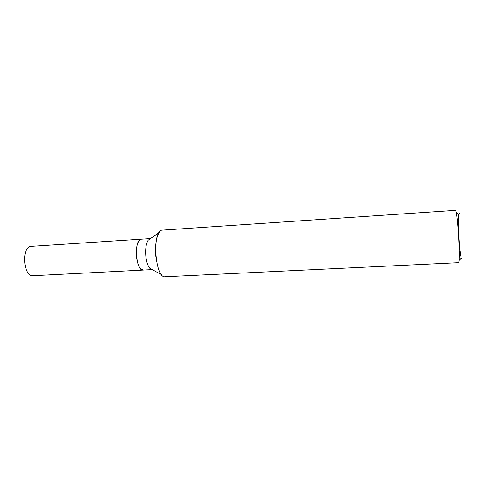 <?xml version="1.0" encoding="UTF-8"?>
<svg xmlns="http://www.w3.org/2000/svg" width="487" height="487" viewBox="0 0 487 487"><rect width="100%" height="100%" fill="white"/><g stroke="black" fill="none" stroke-linecap="round" stroke-linejoin="round"><path stroke-width="0.73" d="M141.705 269.713L140.451 268.647C138.478 266.249 137.17 262.39 136.512 257.069C135.885 249.928 136.664 244.553 138.85 240.937L139.97 239.738L141.37 239.196L30.651 246.404C21.02 248.084 23.589 277.127 33.213 275.733L143.154 270.084L140.451 268.647C138.478 266.249 137.17 262.396 136.512 257.069C135.885 249.928 136.664 244.547 138.85 240.937L141.37 239.196L150.483 238.606L148.139 240.274L159.194 232.402C156.077 237.772 154.982 245.99 155.919 257.063M141.37 239.196L140.731 239.324C133.602 240.895 136.025 271.411 143.154 270.084L152.273 269.621L149.759 268.234C147.811 265.841 146.514 261.945 145.857 256.539C145.229 249.295 145.99 243.877 148.139 240.274M210.043 274.625L458.328 262.682C460.672 264.368 457.804 211.547 455.479 210.329L161.751 230.162C151.767 232.08 155.304 278.82 165.239 276.78L210.043 274.619M206.5 274.796L205.739 274.625M459.351 213.586L458.76 214.341C457.421 219.582 459.363 253.137 461.299 258.189L461.506 258.707M149.759 268.234L161.641 274.778M458.76 214.341L456.136 212.265M461.299 258.189L458.924 260.557"/></g></svg>
